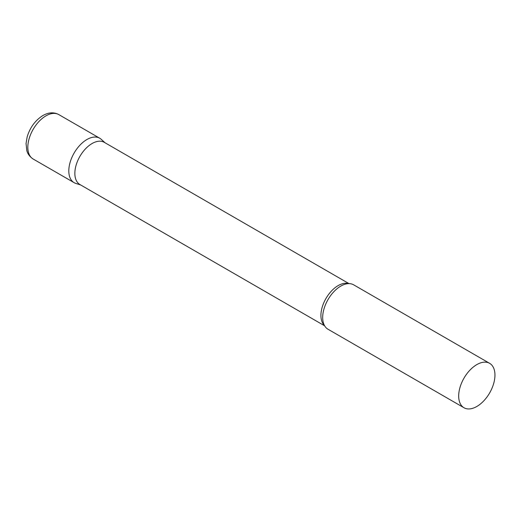 <?xml version="1.0" encoding="UTF-8"?>
<svg xmlns="http://www.w3.org/2000/svg" width="521" height="521" viewBox="0 0 521 521"><rect width="100%" height="100%" fill="white"/><g stroke="black" fill="none" stroke-linecap="round" stroke-linejoin="round"><path stroke-width="0.78" d="M33.136 159.003L74.119 182.663A25.646 14.809 -60 0 1 70.185 162.109A25.646 14.809 -60 0 1 86.935 139.511A25.646 14.809 -60 0 1 99.758 138.241L58.775 114.581A25.646 14.809 -60 0 0 45.959 115.851A25.646 14.809 -60 0 0 29.202 138.449A25.646 14.809 -60 0 0 33.136 159.003C27.887 155.486 27.059 151.364 26.832 150.66L26.05 143.509L27.203 136.723C30.088 127.371 35.311 120.312 42.878 115.545C48.577 112.321 53.878 111.995 58.775 114.581M348.992 283.613L104.259 142.324A24.363 14.067 120 0 0 85.49 148.85A24.363 14.067 120 0 0 74.855 173.369A24.363 14.067 120 0 0 79.902 184.519L324.629 325.814M105.027 142.761L101.256 139.341A25.646 14.809 120 0 0 81.061 144.037A25.646 14.809 120 0 0 68.805 170.921A25.646 14.809 120 0 0 75.812 183.412L80.664 184.962M489.636 363.339L353.635 284.818A25.646 14.809 120 0 0 344.557 284.375A25.646 14.809 120 0 0 322.681 317.497A25.646 14.809 120 0 0 323.072 321.594A25.646 14.809 120 0 0 327.989 329.233L463.996 407.754A25.646 14.809 120 0 0 483.755 400.883A25.646 14.809 120 0 0 494.95 375.074A25.646 14.809 120 0 0 489.636 363.339A25.646 14.809 120 0 0 469.877 370.21A25.646 14.809 120 0 0 458.682 396.019A25.646 14.809 120 0 0 463.996 407.754M348.529 283.619A24.363 14.067 120 0 0 330.47 292.118A24.363 14.067 120 0 0 320.923 315.433A24.363 14.067 120 0 0 324.407 325.41"/></g></svg>
